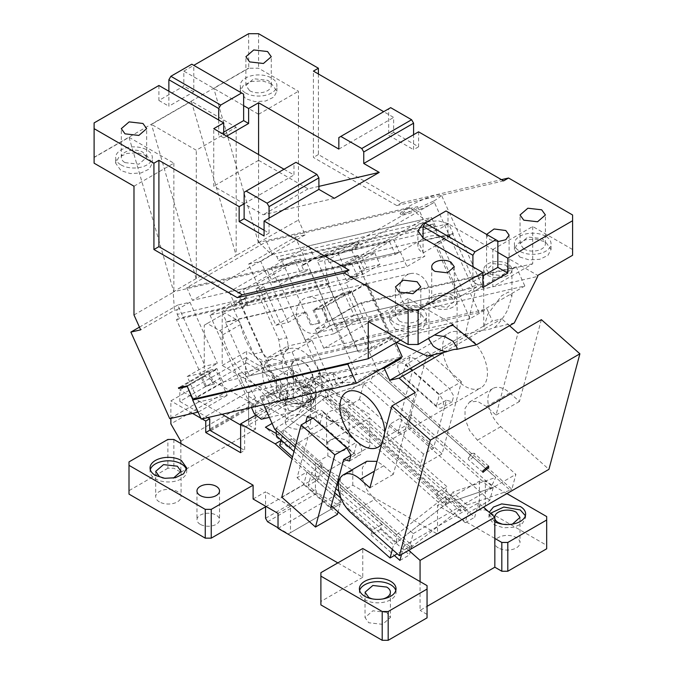 <?xml version="1.0" encoding="UTF-8"?>
<svg xmlns="http://www.w3.org/2000/svg" width="674" height="674" viewBox="0 0 674 674"><rect width="100%" height="100%" fill="white"/><g stroke="black" fill="none" stroke-linecap="round" stroke-linejoin="round"><path stroke-width="0.51" stroke-dasharray="3.37 2.53" d="M427.51 356.133L465.389 334.262L475.372 290.823L474.378 291.404A22.554 3.201 -24.2 0 0 479.458 288.127A22.554 3.201 -24.2 0 0 481.337 286.484A22.554 3.201 -24.2 0 0 481.893 285.178A22.554 3.201 -24.2 0 0 462.794 290.283L433.062 224.088A22.554 3.201 -24.2 0 0 428.984 225.891L427.274 222.075L409.775 207.457A22.554 3.201 -24.2 0 0 408.225 208.333L400.718 214.551L403.364 214.896L417.594 206.682L266.525 241.612L186.782 287.646L337.843 252.725L352.072 244.51C344.069 246.979 335.728 250.551 327.042 255.227A22.554 3.201 -24.2 0 0 325.491 256.103A22.554 3.201 -24.2 0 0 324.051 256.954L327.589 279.626L177.22 314.387L176.9 309.762L174.456 310.326L140.664 329.839M452.97 307.074A14.095 8.139 180 0 1 437.611 308.835A14.095 8.139 180 0 1 428.908 301.32A14.095 8.139 180 0 1 433.037 295.557A14.095 8.139 180 0 1 448.395 293.797A14.095 8.139 180 0 1 457.098 301.32A14.095 8.139 180 0 1 452.97 307.074M429.102 338.121L434.494 335.003M450.089 325.997L391.645 339.165L349.789 362.991M396.565 342.375L390.642 339.747M450.982 296.712L454.284 301.32L447.317 307.336L435.025 305.92L431.722 301.32L438.69 295.296L450.982 296.712M465.389 334.262L484.109 329.94C485.617 330.277 489.113 329.468 494.606 327.513L514.279 322.964M434.359 202.293L351.617 250.062L359.132 243.836L352.072 244.51L403.364 214.896C409.101 214.231 425.075 207.735 434.359 202.293L474.378 291.404M400.516 340.092L408.115 335.703L408.115 298.439L452.97 324.337M507.8 275.422A14.095 8.139 180 0 1 492.433 277.183A14.095 8.139 180 0 1 483.73 269.659A14.095 8.139 180 0 1 487.858 263.905A14.095 8.139 180 0 1 503.225 262.144A14.095 8.139 180 0 1 511.928 269.659A14.095 8.139 180 0 1 507.8 275.422M494.606 327.513C499.636 322.846 504.034 316.873 507.8 309.585L511.928 296.248L508.55 291.96L501.481 295.886L487.858 314.194L483.73 327.522L484.109 329.94M475.372 290.823L537.7 276.416M572.588 255.278L572.588 249.523L532.721 226.498L492.846 249.523L537.7 275.422M519.764 257.005L529.141 259.894L539.731 259.296L547.954 255.395L551.046 249.523L545.679 242.042L536.293 239.144L525.703 239.742L517.48 243.643L514.388 249.523L519.764 257.005M572.588 249.523L572.588 214.989M427.055 221.898L438.016 220.743L447.991 223.625L497.833 252.396M497.833 241.646L489.855 239.733L486.552 235.133L486.62 234.417M472.912 266.786L472.912 281.749L482.879 287.503M472.912 281.749L482.879 275.995M408.115 298.439L368.24 321.456M395.158 328.937L404.535 331.835L415.125 331.237L423.356 327.337L426.44 321.456L421.073 313.974L411.688 311.085L401.097 311.683L392.875 315.584L389.791 321.456L395.158 328.937M532.721 226.498L532.721 263.761L492.846 286.787L492.846 249.523M324.919 254.831L317.403 261.049L321.102 261.217L329.755 258.622L351.044 248.79A22.554 3.201 -24.2 0 0 358.56 242.564A22.554 3.201 -24.2 0 0 346.209 244.991A22.554 3.201 -24.2 0 0 324.919 254.831M201.231 419.102L247.08 392.63L238.503 373.539L224.552 381.594L358.121 350.716L328.39 284.521A22.554 3.201 -24.2 0 1 329.3 283.442L327.589 279.626M358.121 350.716A22.554 3.201 -24.2 0 0 358.004 351.432A22.554 3.201 -24.2 0 0 379.462 345.299A22.554 3.201 -24.2 0 0 384.601 342.898L393.65 337.666L395.933 342.737M433.786 201.02A22.554 3.201 -24.2 0 0 441.293 194.794A22.554 3.201 -24.2 0 0 428.942 197.221A22.554 3.201 -24.2 0 0 407.652 207.061L400.145 213.279L403.844 213.447L412.488 210.852L433.786 201.02M532.721 263.761L514.27 268.033L470.41 293.35L315.264 329.224L357.49 304.277L351.483 290.907L342.914 292.895L343.201 293.527L351.365 291.64L322.458 308.33L333.891 333.79L305.314 340.395L293.872 314.935L306.122 312.104L311.843 324.834L320.007 322.947L311.843 324.834M192.857 399.893L198.089 412.117M505.803 265.059L509.106 269.659L502.147 275.674L489.855 274.267L486.552 269.659L493.511 263.644L505.803 265.059M524.835 285.978L478.987 312.45L323.84 348.315L369.689 321.843L524.835 285.978L516.259 266.879L514.27 268.033L357.49 304.277M248.487 264.191L260.737 261.36L288.186 322.467L275.936 325.298L248.487 264.191L295.338 237.147L334.22 323.705L362.797 317.1L351.365 291.64M295.338 237.147L305.137 234.881L298.464 220.019L298.464 91.251L258.589 68.234L248.731 68.234L248.622 33.7M258.589 33.7L258.589 68.234M318.398 73.988L318.398 154.557L401.78 202.697L501.439 179.663M545.679 236.279A18.324 10.582 0 0 0 525.703 233.988A18.324 10.582 0 0 0 514.388 243.761A18.324 10.582 0 0 0 519.764 251.242A18.324 10.582 0 0 0 539.731 253.542A18.324 10.582 0 0 0 551.046 243.761A18.324 10.582 0 0 0 545.679 236.279M334.371 198.308L263.189 214.77L213.734 186.209L213.734 128.658M284.007 169.233L293.974 174.987L293.974 163.479L295.97 162.324M264.073 230.238L269.052 233.12L269.052 218.157M269.052 233.12L264.073 235.993M423.07 238.006L423.07 252.969A17.625 10.177 180 0 1 417.905 245.774A17.625 10.177 180 0 1 423.07 238.588A17.625 10.177 180 0 1 447.991 238.588L447.991 212.108L497.833 240.888M401.78 202.697L396.801 205.578L313.418 157.438L313.418 71.107M503.571 180.893L396.801 205.578M418.579 131.826L418.579 146.789L393.658 132.399L393.658 117.436L383.691 111.682M418.579 146.789L413.6 149.67L413.6 134.707M318.895 186.361L308.043 188.872L258.589 160.311L258.589 154.557M308.043 188.872L263.189 214.77M399.143 320.883A12.688 7.321 0 0 0 412.968 322.475A12.688 7.321 0 0 0 420.803 315.702A12.688 7.321 0 0 0 417.088 310.52L403.263 308.936L395.427 315.702L399.143 320.883M523.749 248.942A12.688 7.321 0 0 0 537.574 250.534A12.688 7.321 0 0 0 545.409 243.761A12.688 7.321 0 0 0 541.694 238.588L527.86 236.995L520.033 243.761L523.749 248.942M421.073 308.22A18.324 10.582 0 0 0 401.097 305.929A18.324 10.582 0 0 0 389.791 315.702A18.324 10.582 0 0 0 395.158 323.183A18.324 10.582 0 0 0 415.125 325.483A18.324 10.582 0 0 0 426.44 315.702A18.324 10.582 0 0 0 421.073 308.22M238.503 373.539L393.65 337.666M193.008 399.235L222.917 381.973L216.91 368.602L208.342 370.59L214.34 383.953L205.182 386.413L214.34 383.953M206.177 385.84L176.445 319.644L178.939 318.204L177.22 314.387M328.39 284.521L176.445 319.644M222.917 381.973L224.552 381.594L194.643 398.856M329.3 283.442L178.939 318.204M133.983 314.977L173.21 292.331L174.456 310.326M173.21 292.331L173.673 291.547L236.161 255.53L236.161 127.226L191.357 101.353L236.161 255.53M324.051 256.954L173.361 291.791M248.731 68.234L213.784 88.404L258.589 114.277L258.589 242.581L235.976 255.572M258.589 242.581L298.464 220.019M409.775 207.457L259.086 242.295M305.137 234.881L271.344 254.393L259.237 242.665M271.344 254.393L273.796 253.82L276.904 256.836L278.623 260.653L281.117 259.22L310.849 325.416M427.274 222.075L276.904 256.836M428.984 225.891L278.623 260.653M433.062 224.088L281.117 259.22M462.794 290.283L329.215 321.161L361.112 302.744L516.259 266.879M319.013 323.52L313.006 310.158L321.582 308.178L327.581 321.54M374.778 253.02L379.917 264.478L366.858 267.494L361.711 256.044L374.778 253.02L357.827 262.801L344.768 265.826L361.711 256.044M478.987 312.45L470.41 293.35M176.9 309.762L189.958 302.222L177.717 305.052L205.157 366.159L187.212 376.522L198.653 401.982L227.231 395.368L215.798 369.908L187.246 386.396M198.325 412.058L227.231 395.368M198.653 401.982L169.738 418.672M215.798 369.908L207.626 371.795L213.346 384.525M180.75 387.314L207.626 371.795M208.342 370.59L178.433 387.853M216.91 368.602L187.01 385.873M244.131 203.767L293.974 174.987M94.107 122.904L94.107 163.192M133.983 186.209L173.858 163.192L129.054 137.328L94.107 157.497M146.94 155.711L137.563 152.813L126.973 153.419L118.75 157.312L115.658 163.192L121.025 170.674L130.411 173.572L141.001 172.965L149.224 169.073L152.307 163.192L146.94 155.711M173.858 163.192L173.858 291.497M139.451 327.143L177.717 305.052M247.08 392.63L402.226 356.765M318.398 154.557L313.418 157.438M158.904 85.497L158.904 100.46L183.825 86.07L183.825 71.107L243.634 105.641M338.837 149.089L393.658 117.436M183.825 71.107L193.792 65.353L243.634 94.133M258.589 114.277L298.464 91.251M271.546 83.77L262.161 80.872L251.579 81.478L243.348 85.371L240.264 91.251L245.631 98.733L255.016 101.631L265.598 101.024L273.829 97.132L276.913 91.251L271.546 83.77M273.796 253.82L260.737 261.36M334.22 323.705L305.314 340.395M275.936 325.298L293.872 314.935M362.797 317.1L333.891 333.79M320.007 322.947L314.286 310.217L322.458 308.33M314.286 310.217L343.201 293.527M342.914 292.895L313.006 310.158M351.483 290.907L321.582 308.178M244.131 192.258L293.974 163.479M226.691 136.14L223.701 137.867L223.701 134.412M258.589 160.311L213.734 186.209M423.07 252.969L447.991 238.588M445.994 210.962L447.991 212.108M393.658 132.399L388.679 135.28L413.6 149.67M390.667 107.655L388.679 108.809L388.679 135.28M388.679 108.809L338.837 137.58M205.182 386.413L199.462 373.691L217.407 363.328L205.157 366.159M189.958 302.222L217.407 363.328M258.403 242.623L213.784 88.404M191.357 101.353L151.482 124.378L196.286 150.243L236.161 127.226M196.1 278.598L151.482 124.378M129.054 137.328L173.673 291.547M94.107 157.286L248.622 68.082M196.286 278.547L196.286 150.243M306.122 312.104L288.186 322.467M344.768 265.826L349.907 277.284L366.858 267.494M349.907 277.284L362.974 274.259L379.917 264.478M362.974 274.259L357.827 262.801M323.84 348.315L315.264 329.224M369.689 321.843L361.112 302.744M187.212 376.522L199.462 373.691M218.713 120.031L218.713 134.994L223.701 137.867M168.871 91.251L168.871 106.214L193.792 91.824L193.792 65.353L191.804 64.199M158.904 100.46L168.871 106.214M125.01 162.619L138.844 164.203L146.671 157.438L142.955 152.257A12.688 7.321 0 0 0 129.13 150.673A12.688 7.321 0 0 0 121.295 157.438A12.688 7.321 0 0 0 125.01 162.619M121.025 164.919A18.324 10.582 0 0 0 141.001 167.211A18.324 10.582 0 0 0 152.307 157.438A18.324 10.582 0 0 0 146.94 149.957A18.324 10.582 0 0 0 126.973 147.665A18.324 10.582 0 0 0 115.658 157.438A18.324 10.582 0 0 0 121.025 164.919M193.792 91.824L183.825 86.07M249.616 90.678A12.688 7.321 0 0 0 263.441 92.262A12.688 7.321 0 0 0 271.277 85.497A12.688 7.321 0 0 0 267.561 80.316L253.736 78.732L245.9 85.497L249.616 90.678M245.631 92.978A18.324 10.582 0 0 0 265.598 95.27A18.324 10.582 0 0 0 276.913 85.497A18.324 10.582 0 0 0 271.546 78.016A18.324 10.582 0 0 0 251.579 75.724A18.324 10.582 0 0 0 240.264 85.497A18.324 10.582 0 0 0 245.631 92.978M223.701 132.112L218.713 134.994M417.594 206.682L423.306 219.412L272.245 254.342L192.494 300.377L343.563 265.455L423.306 219.412M337.843 252.725L343.563 265.455M186.782 287.646L192.494 300.377M266.525 241.612L272.245 254.342M277.191 427.173L276.483 428.201L277.191 427.173L296.45 416.052L304.656 404.08L313.258 399.118L284.681 405.723L261.259 419.245M374.432 371.029L375.578 370.986L374.432 371.029L355.173 382.15L341.802 382.638L356.622 374.078L328.044 380.684L321.102 375.266L276.795 276.61L309.45 269.061L356.622 374.078M427.426 283.981A18.324 14.735 -103 0 1 418.596 309.324A18.324 14.735 -103 0 1 401.51 298.953A18.324 14.735 -103 0 1 410.34 273.61A18.324 14.735 -103 0 1 427.426 283.981M324.295 307.824A18.324 14.735 -103 0 1 315.466 333.167A18.324 14.735 -103 0 1 298.38 322.795A18.324 14.735 -103 0 1 307.209 297.453A18.324 14.735 -103 0 1 324.295 307.824M395.326 254.427L399.311 252.127L276.829 280.443L272.844 282.743L395.326 254.427L389.606 241.696L267.123 270.013L272.844 282.743M267.123 270.013L229.244 291.884L351.727 263.568L389.606 241.696M351.727 263.568L357.447 276.298L345.981 282.92L350.556 293.097L367.498 283.316L365.864 283.695L348.921 293.476L226.439 321.793L221.864 311.607L345.981 282.92M400.845 357.557L367.498 283.316M434.3 354.566L492.399 321.026L486.965 308.928L362.848 337.623L377.398 370.026L511.878 489.273L515.871 474.344L477.361 440.198L469.542 430.467L465.026 418.832L465.026 408.402L469.542 401.982L477.361 401.283L486.392 406.498L496.022 415.032L517.952 333.183M329.114 262.515L357.869 255.522L329.114 262.515L324.539 252.329L448.657 223.642L453.231 233.819L436.28 243.609L470.014 318.709L486.965 308.928M448.657 223.642L437.19 230.255L431.47 217.525L308.987 245.842L314.707 258.572L437.19 230.255M308.987 245.842L271.108 267.713L393.591 239.396L431.47 217.525M393.591 239.396L399.311 252.127M229.244 291.884L234.956 304.614L246.423 298.001L244.788 298.371L221.864 311.607M357.447 276.298L234.956 304.614M350.556 293.097L225.445 322.374L249.456 375.839L267.401 365.477L277.115 387.12L260.172 396.902L381.147 368.931M398.098 359.149L277.115 387.12M267.401 365.477L389.884 337.16L365.864 283.695M410.862 547.591L460.426 508.836L445.986 496.03L446.07 503.84L396.649 542.486L396.556 534.676L276.483 428.201L410.862 547.591L409.202 548.552L413.204 533.623L374.685 499.476L351.264 512.998M415.277 392.462L393.346 474.311L383.717 465.776L377.01 461.37M366.867 461.26L362.351 467.68L362.351 478.11L366.867 489.745L374.685 499.476M263.66 404.67L260.172 396.902M336.983 484.513L295.119 447.384M281.774 497.159L303.704 484.505L307.066 471.985L297.091 477.74L309.998 429.599L305.769 422.269M409.202 548.552L338.331 485.71M381.686 443.905A31.72 18.316 -120 0 0 384.761 432.455M443.694 352.392L501.785 318.853L492.399 321.026M446.365 400.204L436.398 405.959L439.499 394.4L461.429 381.737L442.077 453.956L420.146 466.619L423.499 454.099L433.466 448.345L446.365 400.204L452.144 401.746L453.695 395.975L449.465 388.645L415.765 358.762L409.986 357.212L408.436 362.991L412.665 370.321L399.766 418.461L389.799 424.216L386.446 436.735L408.377 424.072L427.729 351.853L405.799 364.516L402.201 376.362A8.459 4.886 -120 0 1 397.972 369.032A8.459 4.886 -120 0 1 399.522 363.261A8.459 4.886 -120 0 1 405.293 364.803L439.001 394.686A8.459 4.886 -120 0 1 443.231 402.016A8.459 4.886 -120 0 1 441.681 407.795A8.459 4.886 -120 0 1 435.901 406.245L402.201 376.362M509.519 325.711L501.785 318.853M446.626 364.626A31.72 18.316 -120 0 0 480.865 387.845A31.72 18.316 -120 0 0 483.376 356.125A31.72 18.316 -120 0 0 449.145 332.905A31.72 18.316 -120 0 0 446.626 364.626M362.848 337.623L345.897 347.405L336.183 325.769L458.665 297.453L434.646 243.98L451.597 234.198L417.299 242.126L400.356 251.916L339.932 265.885L346.503 280.519L406.928 266.55L424.873 256.196L418.293 241.553L452.591 233.625L476.602 287.09L354.12 315.407L330.108 261.942M470.014 318.709L345.897 347.405M436.28 243.609L434.646 243.98M453.231 233.819L451.597 234.198L452.591 233.625M339.932 265.885L356.875 256.095L418.293 241.553M301.607 265.573L303.241 265.194L300.385 258.824L294.673 260.147L300.385 272.877L304.471 271.934L301.607 265.573L324.539 252.329M303.241 265.194L314.707 258.572M271.108 267.713L273.973 274.082L243.567 291.631L246.423 298.001M276.829 280.443L273.973 274.082L300.385 258.824M313.258 399.118L306.603 384.281L302.862 389.732L308.448 398.553L304.656 404.08L289.837 412.64L242.665 307.622L247.653 304.741L244.788 298.371M247.653 304.741L243.567 305.684L237.846 292.954L243.567 291.631M274.722 429.304L276.391 428.344M226.439 321.793L225.445 322.374M249.456 375.839L371.938 347.523L347.927 294.049M371.938 347.523L389.884 337.16M413.204 533.623L515.871 474.344M541.374 319.661L519.443 401.51L509.814 392.967A24.668 14.247 -120 0 0 492.964 388.451A24.668 14.247 -120 0 0 488.448 405.301A24.668 14.247 -120 0 0 500.782 426.667L548.931 469.357M393.346 474.311L369.916 487.833M313.09 418.04L323.554 411.999A8.459 4.886 60 0 0 317.783 410.449A8.459 4.886 60 0 0 316.232 416.229A8.459 4.886 60 0 0 320.462 423.55L354.162 453.434A8.459 4.886 60 0 0 359.941 454.984A8.459 4.886 60 0 0 361.483 449.204A8.459 4.886 60 0 0 357.254 441.883L323.554 411.999M309.998 429.599L319.965 423.836L323.057 412.286L356.757 442.169L354.162 453.434M346.79 447.924L357.254 441.883M351.019 455.253L353.665 453.72L319.965 423.836L320.462 423.55M332.29 506.755L340.766 501.869L338.078 511.895M460.426 508.836L460.452 511.145L465.582 508.188L467.082 504.995L510.218 490.234L375.738 370.986L377.398 370.026M511.878 489.273L510.218 490.234M519.443 401.51L496.022 415.032M354.12 315.407L336.183 325.769M375.738 370.986L495.651 477.462L490.579 488.254L370.22 381.526L327.21 396.253L330.782 388.654L320.083 379.167C317.909 379.108 316.199 380.094 314.96 382.133L311.649 376.909L306.603 384.281L292.103 352.013L267.612 357.675L287.545 346.166L288.691 348.711L286.897 337.725L264.023 286.812L239.102 301.194L230.938 303.081L253.812 354.002L260.585 362.115L268.757 360.228L267.612 357.675M304.471 271.934L309.45 269.061M412.665 370.321L402.698 376.075L436.398 405.959L435.901 406.245M427.729 351.853L461.429 381.737M476.602 287.09L458.665 297.453M237.846 292.954L294.673 260.147M243.567 305.684L300.385 272.877M242.665 307.622L210.002 315.171L230.938 303.081M288.691 348.711L280.527 350.598L278.733 339.612L255.859 288.699L276.795 276.61M255.859 288.699L264.023 286.812M210.002 315.171L251.469 407.492M289.837 412.64L269.364 417.375M308.448 398.553L313.309 402.867L313.267 398.966L302.862 389.732M296.45 416.052L313.309 402.867M396.556 534.676L445.986 496.03M297.091 477.74L330.791 507.623M307.066 471.985L340.766 501.869M337.413 514.388L303.704 484.505M467.082 504.995L452.633 492.189L495.651 477.462M460.452 511.145L314.96 382.133M465.582 508.188L330.782 388.654L332.282 385.461L318.305 373.067L320.083 379.167M490.579 488.254L447.561 502.981L452.633 492.189M357.869 255.522L364.449 270.164L424.873 256.196M335.635 382.857L332.627 372.553L343.032 381.779L340.496 387.171L335.635 382.857L341.802 382.638L333.2 387.601L304.623 394.214L328.044 380.684M340.496 387.171L355.173 382.15M433.466 448.345L399.766 418.461M423.499 454.099L389.799 424.216M386.446 436.735L420.146 466.619M408.377 424.072L442.077 453.956M405.293 364.803L405.799 364.516L439.499 394.4L439.001 394.686M364.449 270.164L346.503 280.519M400.356 251.916L406.928 266.55M280.527 350.598L297.681 388.788L321.102 375.266M253.812 354.002L261.975 352.114L268.757 360.228M261.975 352.114L239.102 301.194M254.317 413.828L277.739 400.297L260.585 362.115M277.739 400.297L284.681 405.723M280.898 407.045A28.198 16.277 60 0 1 263.332 368.223A28.198 16.277 60 0 1 268.538 360.7A28.198 16.277 60 0 1 284.377 363.185A28.198 16.277 60 0 1 302.019 401.712A28.198 16.277 60 0 1 296.737 409.539A28.198 16.277 60 0 1 280.898 407.045M468.346 458.118L472.247 453.425L474.142 453.223L474.328 454.664A4.229 1.727 -48.4 0 1 471.606 458.531A4.229 1.727 -48.4 0 1 468.531 459.55A4.229 1.727 -48.4 0 1 468.346 458.118M446.07 503.84L325.711 397.112L325.626 389.302L311.649 376.909M292.103 352.013L312.045 340.505L326.536 372.773L318.305 373.067M332.627 372.553L326.536 372.773L333.2 387.601M312.045 340.505L287.545 346.166M297.681 388.788L304.623 394.214M291.985 364.213L294.824 360.177L301.143 360.228L308.06 365.805L312.702 374.609L313.166 383.001L310.326 387.036L304.008 386.986L297.091 381.408L292.449 372.604L291.985 364.213M300.343 395.823A28.198 16.277 -120 0 0 316.173 398.309A28.198 16.277 -120 0 0 320.816 376.842A28.198 16.277 -120 0 0 303.814 351.963A28.198 16.277 -120 0 0 287.983 349.477A28.198 16.277 -120 0 0 283.341 370.953A28.198 16.277 -120 0 0 300.343 395.823M325.626 389.302L313.267 398.966M343.032 381.779L332.282 385.461M291.488 364.499A15.51 8.956 60 0 1 294.327 360.464A15.51 8.956 60 0 1 307.563 366.092A15.51 8.956 60 0 1 312.669 383.287A15.51 8.956 60 0 1 309.829 387.323A15.51 8.956 60 0 1 296.594 381.695A15.51 8.956 60 0 1 291.488 364.499M447.561 502.981L327.21 396.253M375.292 370.734L370.22 381.526M325.711 397.112L276.289 435.758M396.649 542.486L338.845 491.228M335.888 488.608L294.016 451.479M276.23 430.635L276.197 427.948M494.834 518.795A12.688 7.321 180 0 1 494.615 517.43A12.688 7.321 180 0 1 494.632 517.051M498.33 547.928A12.688 7.321 180 0 1 494.615 542.747A12.688 7.321 180 0 1 502.442 535.982A12.688 7.321 180 0 1 516.267 537.574A12.688 7.321 180 0 1 519.991 542.747A12.688 7.321 180 0 1 512.156 549.521A12.688 7.321 180 0 1 498.33 547.928M525.383 515.703L525.627 517.43L522.535 523.302L514.313 527.203L503.722 527.801L494.337 524.911L488.97 517.43L490.411 513.318M512.375 524.145L502.231 524.145M494.834 521.735A18.324 10.582 180 0 1 494.337 521.457L488.97 513.976L489.214 512.257M494.834 538.433L437.519 505.34L479.391 481.169L485.373 481.169L485.373 509.948L479.391 509.948L437.519 534.12L437.519 505.34M506.924 493.612L485.373 481.169M479.391 481.169L479.391 509.948M485.373 509.948L546.673 545.342L546.673 516.562M546.673 548.796L546.673 545.342M420.071 581.595L420.071 610.374L427.055 606.339M408.705 550.321L403.81 545.982L478.574 502.821L483.469 507.151M392.352 549.436L393.574 544.895L340.968 498.246M403.81 545.982L402.521 550.793L397.289 553.817M478.574 502.821L474.707 517.261L445.817 491.649L447.106 486.83L349.974 400.693L340.505 406.161L346.166 411.182L347.455 406.371L359.419 399.463L397.93 433.618L402.134 417.939L411.41 414.763L493.258 487.336L489.745 500.437L467.815 513.099L347.455 406.371M493.258 487.336L450.333 502.029L442.894 506.326L393.574 544.895M331.271 505.854L308.22 485.415L318.187 479.661L292.558 456.93M279.668 445.506L291.631 438.597L290.342 443.416L284.681 438.395L281.007 440.51M401.544 554.458L402.521 550.793L411.991 545.325L291.631 438.597M411.991 545.325L409.413 554.955L380.524 529.343L381.813 524.524L290.342 443.416L289.053 448.227L265.421 427.274M399.943 560.423L409.413 554.955M381.813 524.524L372.343 529.991L371.054 534.811L380.524 529.343M371.054 534.811L394.383 555.494M372.343 529.991L292.061 458.8M284.681 438.395L276.264 433.534M272.085 423.432L321.245 395.048L340.505 406.161M349.974 400.693L315.407 380.743L315.407 409.514L311.422 411.822L311.422 388.797L246.625 351.39L246.625 362.898L179.84 401.46L179.84 389.951L204.264 375.848L204.264 325.205L225.192 313.115L237.686 320.327A4.229 2.443 60 0 1 240.567 324.523A49.337 28.485 60 0 0 262.262 364.187L284.192 386.059L266.247 396.413L269.052 402.673L286.998 392.319L284.192 386.059M255.926 415.083L315.407 380.743M311.422 388.797L286.998 402.9L286.998 392.319M269.052 402.673L269.052 413.255L204.264 375.848M204.264 325.205L207.255 323.478L219.741 330.69A4.229 2.443 60 0 1 222.622 334.885A49.337 28.485 60 0 0 244.317 374.542L266.247 396.413M207.255 323.478L225.192 313.115M286.998 402.9L222.201 365.493L222.201 314.842M222.201 365.493L246.625 351.39M240.643 425.058L244.637 427.358L244.637 450.375L240.643 452.684M222.016 414.299L179.84 389.951M179.84 401.46L207.777 417.594M240.643 448.075L244.637 450.375M246.625 362.898L276.534 380.161L276.534 390.524L209.74 429.085M210.246 429.945L280.519 389.37L280.519 377.861L245.631 357.717L245.631 380.743L170.867 423.904M276.534 380.161L280.519 377.861M276.534 390.524L277.528 392.251L311.422 411.822M210.743 430.812L277.528 392.251M315.407 409.514L280.519 389.37M180.834 443.475L180.834 472.247L173.858 468.219L167.877 468.219L167.877 439.448M173.858 439.448L173.858 468.219M180.834 441.167L255.598 398.005L255.598 400.305L327.867 442.034L369.74 417.863L369.74 446.635L369.74 417.863M285.009 400.6A18.324 10.582 180 0 1 279.634 393.119A18.324 10.582 180 0 1 290.949 383.338A18.324 10.582 180 0 1 310.925 385.629A18.324 10.582 180 0 1 316.291 393.119A18.324 10.582 180 0 1 304.977 402.892A18.324 10.582 180 0 1 285.009 400.6M285.009 404.046A18.324 10.582 180 0 1 279.634 396.565A18.324 10.582 180 0 1 290.949 386.792A18.324 10.582 180 0 1 310.925 389.083L316.291 396.565L313.199 402.445L304.977 406.346L294.386 406.944L285.009 404.046M306.94 416.709A12.688 7.321 180 0 1 310.655 421.89A12.688 7.321 180 0 1 302.82 428.656A12.688 7.321 180 0 1 288.994 427.072A12.688 7.321 180 0 1 285.279 421.89A12.688 7.321 180 0 1 293.106 415.125A12.688 7.321 180 0 1 306.94 416.709M306.94 391.392A12.688 7.321 180 0 1 310.655 396.565A12.688 7.321 180 0 1 302.82 403.338A12.688 7.321 180 0 1 288.994 401.746A12.688 7.321 180 0 1 285.279 396.565A12.688 7.321 180 0 1 293.106 389.799A12.688 7.321 180 0 1 306.94 391.392M329.864 420.736A11.281 6.513 180 0 1 326.561 416.136A11.281 6.513 180 0 1 333.52 410.121A11.281 6.513 180 0 1 345.813 411.528A11.281 6.513 180 0 1 349.115 416.136A11.281 6.513 180 0 1 342.156 422.151A11.281 6.513 180 0 1 329.864 420.736M329.864 449.516A11.281 6.513 180 0 1 326.561 444.916A11.281 6.513 180 0 1 333.52 438.9A11.281 6.513 180 0 1 345.813 440.307A11.281 6.513 180 0 1 349.115 444.916A11.281 6.513 180 0 1 342.156 450.931A11.281 6.513 180 0 1 329.864 449.516M369.74 414.409L293.476 370.38L293.476 399.16L369.74 443.189M248.622 392.824L248.622 425.058L248.622 392.824L287.495 370.38L293.476 370.38M248.622 396.278L255.598 400.305L255.598 429.085L248.622 425.058M293.476 399.16L287.495 399.16L287.495 370.38M287.495 399.16L248.622 421.604M180.834 472.247L255.598 429.085M255.598 398.005L245.631 380.743M170.867 418.411L170.867 400.887L245.631 357.717M253.104 499.013L265.564 491.818L265.564 506.208M278.025 527.784L288.497 533.833L290.486 532.679L290.486 506.208L265.564 491.818M167.877 468.219L129.004 490.664L129.004 494.118M129.004 461.892L129.004 490.664M278.025 528.365L340.328 492.391L340.328 477.428L315.407 463.038L327.867 455.843L327.867 442.034M290.486 506.208L278.025 513.394M265.564 518.289L315.407 489.518L315.407 463.038M265.564 506.781L369.74 446.635M267.561 521.743L317.403 492.972L315.407 489.518M290.486 532.679L340.328 503.899L340.328 492.391L352.788 485.196L437.519 534.12M288.497 533.833L338.34 505.053L317.403 492.972M338.34 505.053L340.328 503.899M202.082 418.908L200.81 418.166M192.545 413.398L170.867 400.887M244.637 427.358L269.052 413.255M318.187 479.661L322.391 463.982L311.725 472.314L308.22 485.415M321.245 395.048L344.877 416.001L346.166 411.182L437.637 492.298L447.106 486.83M289.053 448.227L344.877 416.001M359.419 399.463L363.623 383.784L329.974 395.301L322.534 399.598L442.894 506.326M281.134 440.055L283.872 429.827L322.534 399.598M322.391 463.982L283.872 429.827M334.776 492.753L311.725 472.314M437.637 492.298L436.348 497.109L445.817 491.649M363.623 383.784L402.134 417.939M329.974 395.301L450.333 502.029M397.93 433.618L407.905 427.864L411.41 414.763M407.905 427.864L489.745 500.437M436.348 497.109L465.237 522.729L467.815 513.099M395.79 590.517A18.324 10.582 180 0 1 396.034 592.244A18.324 10.582 180 0 1 384.728 602.017A18.324 10.582 180 0 1 364.752 599.725A18.324 10.582 180 0 1 359.385 592.244A18.324 10.582 180 0 1 359.63 590.517M337.834 562.891L362.755 577.281L362.755 548.501M362.755 577.281L320.891 601.452L320.891 604.907M320.891 572.673L320.891 601.452M427.055 617.856L427.055 585.622M427.055 614.402L420.071 610.374M465.237 522.729L474.707 517.261M186.454 469.66A18.324 10.582 180 0 1 186.698 471.387A18.324 10.582 180 0 1 175.392 481.16A18.324 10.582 180 0 1 155.416 478.869A18.324 10.582 180 0 1 150.049 471.387A18.324 10.582 180 0 1 150.294 469.66M200.271 524.33A11.281 6.513 180 0 1 196.968 519.73A11.281 6.513 180 0 1 203.936 513.714A11.281 6.513 180 0 1 216.228 515.121A11.281 6.513 180 0 1 219.53 519.73A11.281 6.513 180 0 1 212.563 525.745A11.281 6.513 180 0 1 200.271 524.33M173.445 478.102L163.302 478.102M159.401 501.886A12.688 7.321 180 0 1 155.686 496.704A12.688 7.321 180 0 1 163.521 489.939A12.688 7.321 180 0 1 177.346 491.531A12.688 7.321 180 0 1 181.062 496.704A12.688 7.321 180 0 1 173.235 503.478A12.688 7.321 180 0 1 159.401 501.886M327.867 455.843L352.788 470.233L340.328 477.428M352.788 470.233L352.788 485.196M386.682 612.388L372.857 610.796L365.022 617.569L368.737 622.751L382.562 624.335L390.398 617.569L386.682 612.388M382.781 598.959A12.688 7.321 180 0 1 372.638 598.959M472.247 453.425L469.601 454.849L468.497 457.646M351.617 250.062L391.645 339.165M500.782 426.667L477.361 440.198M383.717 465.776L374.39 471.16M509.814 392.967L486.392 406.498M278.733 339.612L286.897 337.725M244.317 374.542L262.262 364.187M222.622 334.885L240.567 324.523M219.741 330.69L237.686 320.327M428.908 301.32L428.908 339.3M457.098 301.32L457.098 347.776M454.284 266.786L454.284 301.32M431.722 266.786L431.722 301.32M483.73 269.659L483.73 327.522M358.004 351.432L317.403 261.049M481.893 285.178L441.293 194.794M511.928 269.659L511.928 296.248M514.388 249.523L514.388 243.761M551.046 249.523L551.046 243.761M417.905 230.811L417.905 245.774M420.803 315.702L420.803 286.93M395.427 315.702L395.427 286.93M545.409 243.761L545.409 214.989M520.033 243.761L520.033 214.989M486.552 235.133L486.552 269.659M509.106 235.133L509.106 269.659M389.791 321.456L389.791 315.702M426.44 321.456L426.44 315.702M359.132 243.836L358.56 242.564M400.718 214.551L400.145 213.279M146.671 157.438L146.671 128.658M121.295 157.438L121.295 128.658M152.307 163.192L152.307 157.438M115.658 163.192L115.658 157.438M271.277 85.497L271.277 56.717M245.9 85.497L245.9 56.717M276.913 91.251L276.913 85.497M240.264 91.251L240.264 85.497M418.596 309.324L315.466 333.167M410.34 273.61L307.209 297.453M307.31 416.49L317.783 410.449M349.469 461.024L359.941 454.984M346.47 392.184L449.145 332.905M378.19 447.123L480.865 387.845M492.964 388.451L469.542 401.982M409.986 357.212L399.522 363.261M452.144 401.746L441.681 407.795M488.583 466.029L474.142 453.223M482.972 472.356L468.531 459.55M316.173 398.309L296.737 409.539M287.983 349.477L268.538 360.7M294.327 360.464L294.824 360.177M309.829 387.323L310.326 387.036M494.615 517.43L494.615 542.747M525.627 513.976L525.627 517.43M279.634 393.119L279.634 396.565M310.655 396.565L310.655 421.89M285.279 396.565L285.279 421.89M316.291 393.119L316.291 396.565M326.561 416.136L326.561 444.916M349.115 416.136L349.115 444.916M359.385 588.79L359.385 592.244M396.034 588.79L396.034 592.244M150.049 467.933L150.049 471.387M196.968 490.95L196.968 519.73M219.53 490.95L219.53 519.73M186.698 467.933L186.698 471.387M155.686 471.387L155.686 496.704M181.062 471.387L181.062 496.704M488.97 513.976L488.97 517.43M519.991 517.43L519.991 542.747M390.398 592.244L390.398 617.569M365.022 592.244L365.022 617.569"/><path stroke-width="1.01" d="M434.494 335.003L444.747 336.629L452.97 341.238L457.098 347.776L456.728 349.376C455.22 349.039 451.715 349.848 446.23 351.803C440.467 350.505 436.07 348.517 433.037 345.846L428.908 339.3L429.102 338.121M269.052 218.157L269.052 206.64L267.064 203.186L316.906 174.414L318.895 177.869L318.895 189.377L264.073 221.03L349.056 270.097L344.077 272.978L408.115 309.947L408.115 344.481L418.082 344.481L452.97 324.337L452.97 325.331L450.089 325.997M446.23 351.803L427.51 356.133L396.565 342.375M452.97 325.331L476.4 344.827L456.728 349.376M476.4 344.827L514.279 322.964L537.7 276.416L537.7 275.422L572.588 255.278L572.588 220.743L507.8 258.15L507.8 273.113L482.879 287.503L482.879 272.54L418.082 309.947L408.115 309.947M418.082 344.481L418.082 309.947M408.115 344.481L368.24 321.456L368.24 358.728L400.516 340.092M368.24 358.728L193.008 399.235L187.01 385.873L178.433 387.853L178.72 388.485L180.75 387.314M450.982 262.178L454.284 266.786L447.317 272.802L435.025 271.386A11.281 6.513 180 0 1 431.722 266.786A11.281 6.513 180 0 1 438.69 260.771A11.281 6.513 180 0 1 450.982 262.178M501.439 179.663L508.55 178.012L572.588 214.989L572.588 220.743M318.895 189.377L334.371 198.308L379.226 172.409L318.895 186.361M482.879 272.54L423.07 238.006L417.905 230.811L423.07 223.625L427.055 221.898M507.8 273.113L497.833 267.359L497.833 252.396L507.8 258.15M508.55 178.012L503.571 180.893L418.579 131.826L363.758 163.479L379.226 172.409M399.143 292.103L412.968 293.696L420.803 286.93L417.088 281.749L403.254 280.157L395.427 286.93L399.143 292.103M523.749 220.171L537.574 221.754L545.409 214.989L541.694 209.808L527.86 208.224L520.033 214.989L523.749 220.171M486.62 234.417L494.093 228.983L505.803 230.525L509.106 235.133L505.803 239.733L497.833 241.646M482.879 275.995L497.833 267.359M198.089 412.117L169.738 418.672L130.866 332.105L139.451 327.143M187.246 386.396L192.857 399.893M186.883 386.598L178.72 388.485M344.077 272.978L237.307 297.664L242.286 294.782L158.904 246.642L153.925 249.523L237.307 297.664M130.866 332.105L140.664 329.839L133.983 314.977L133.983 186.209L94.107 163.192L94.107 128.658L153.925 163.192L153.925 249.523M395.933 342.737L402.226 356.765L356.377 383.236L347.801 364.145L349.789 362.991M318.398 73.988L318.398 68.234L258.589 33.7L248.622 33.7L193.792 65.353M223.701 134.412L223.701 122.904L213.734 128.658L284.007 169.233M316.906 174.414L295.97 162.324L244.131 192.258L244.131 218.73L264.073 230.238M269.052 206.64L318.895 177.869M153.925 163.192L158.904 160.311L239.152 206.64L239.152 221.603L264.073 235.993L264.073 221.03M349.056 270.097L242.286 294.782M158.904 160.311L158.904 246.642M497.833 252.396L497.833 240.888L495.837 239.733L474.9 251.823L472.912 255.278L472.912 266.786M472.912 255.278L423.07 226.498L423.07 238.006M383.691 111.682L313.418 71.107L318.398 68.234M411.603 119.736L361.761 148.516L340.825 136.426L390.667 107.655L411.603 119.736L413.6 123.19L413.6 134.707M413.6 123.19L363.758 151.97L363.758 163.479M361.761 148.516L363.758 151.97M340.825 136.426L338.837 137.58L338.837 149.089L258.589 102.76L248.622 108.514L248.622 123.477L226.691 136.14M258.589 154.557L258.589 102.76M194.643 398.856L192.654 400.011L347.801 364.145M94.107 128.658L94.107 122.904L158.904 85.497L223.701 122.904M239.152 206.64L244.131 203.767M125.01 133.84L138.836 135.432L146.671 128.658L142.955 123.477L129.13 121.893L121.295 128.658L125.01 133.84M356.377 383.236L201.231 419.102L192.654 400.011M168.871 91.251L168.871 79.743L170.867 76.288L191.804 64.199L243.634 94.133L243.634 105.641L248.622 108.514M249.616 61.898L263.441 63.491L271.277 56.726L267.561 51.544L253.736 49.952L245.9 56.717L249.616 61.898M267.064 203.186L246.128 191.104M244.131 218.73L239.152 221.603M474.9 251.823L425.058 223.043L423.07 226.498M495.837 239.733L445.994 210.962L425.058 223.043M168.871 79.743L218.713 108.514L218.713 120.031M243.634 105.641L243.634 120.604L223.701 132.112M248.622 123.477L243.634 120.604M241.646 92.978L220.71 105.06L218.713 108.514M170.867 76.288L220.71 105.06M381.147 368.931L384.29 368.206L401.232 358.425L400.845 357.557M384.29 368.206L389.724 380.305L434.3 354.566M401.232 358.425L398.098 359.149M377.01 461.37L366.867 461.26L343.437 474.782A24.668 14.247 -120 0 0 338.921 491.632A24.668 14.247 -120 0 0 351.264 512.998L399.404 555.688L548.931 469.357L579.893 353.816L541.374 319.661L517.952 333.183L509.519 325.711M389.724 380.305L399.109 378.131L415.277 392.462L391.847 405.992L430.366 440.147L579.893 353.816M295.119 447.384L274.722 429.304L263.66 404.67M305.769 422.269L307.31 416.49L313.09 418.04L346.79 447.924L351.019 455.253L349.469 461.024L343.698 459.483L336.983 484.513L338.331 485.71M384.761 432.455A31.72 18.316 -120 0 0 380.7 415.403A31.72 18.316 -120 0 0 346.47 392.184A31.72 18.316 -120 0 0 343.959 423.904A31.72 18.316 -120 0 0 378.19 447.123A31.72 18.316 -120 0 0 381.686 443.905M399.109 378.131L443.694 352.392M374.39 471.16L360.287 479.298A24.668 14.247 -120 0 0 343.437 474.782M360.287 479.298L369.916 487.833L391.847 405.992M301.126 424.949L281.774 497.159L315.483 527.043L334.826 454.832L301.126 424.949L313.09 418.04M334.826 454.832L346.79 447.924M343.698 459.483L351.019 455.253M336.983 484.513L330.791 507.623L332.29 506.755M338.078 511.895L337.413 514.388L315.483 527.043M251.469 407.492L254.317 413.828L261.259 419.245L269.364 417.375M430.366 440.147L399.404 555.688M482.786 470.924L488.583 466.029L488.768 467.47L482.972 472.356L482.786 470.924M338.845 491.228L335.888 488.608M294.016 451.479L276.289 435.758L276.23 430.635M502.231 524.145L498.33 522.603A12.688 7.321 180 0 1 494.834 518.795M494.632 517.051A12.688 7.321 180 0 1 502.745 510.589A12.688 7.321 180 0 1 516.267 512.248L519.991 517.43L512.375 524.145M490.411 513.318L503.781 507.042L520.261 509.948L525.383 515.703M489.214 512.257L493.419 507.067L501.692 503.899L520.261 506.494A18.324 10.582 180 0 1 525.627 513.976A18.324 10.582 180 0 1 514.633 523.673A18.324 10.582 180 0 1 494.834 521.735M501.818 571.24L494.834 567.205L494.834 538.433L501.818 542.46L501.818 571.24L507.8 571.24L507.8 542.46L501.818 542.46M506.924 493.612L546.673 516.562L546.673 520.016L507.8 542.46M546.673 520.016L546.673 548.796L507.8 571.24M494.834 538.433L494.834 517.236L420.071 560.397L420.071 581.595L362.755 548.501L320.891 572.673L320.891 576.127L382.2 611.52L382.2 640.3L320.891 604.907L320.891 576.127M494.834 567.205L427.055 606.339M483.469 507.151L494.834 517.236M408.705 550.321L420.071 560.397M397.289 553.817L390.061 557.988L392.352 549.436M390.061 557.988L331.271 505.854M292.558 456.93L279.668 445.506L281.134 440.055M394.383 555.494L399.943 560.423L401.544 554.458M281.007 440.51L275.211 443.863L292.061 458.8M255.926 415.083L240.643 423.904L275.211 443.863M276.264 433.534L265.421 427.274L272.085 423.432M240.643 425.058L222.016 414.299M207.777 417.594L209.74 418.723L209.74 429.085L210.743 430.812L240.643 448.075M210.246 429.945L205.755 432.539L205.755 421.031L209.74 418.723M205.755 432.539L240.643 452.684L240.643 423.904M180.834 443.475L173.858 439.448L167.877 439.448L129.004 461.892L129.004 465.346L205.258 509.367L205.258 538.147L211.24 538.147L211.24 509.367L253.104 485.196L180.834 443.475L180.834 441.167L170.867 423.904L170.867 418.411M265.564 506.208L265.564 506.781L211.24 538.147M337.834 562.891L278.025 528.365L278.025 513.394L253.104 499.013L253.104 485.196M211.24 509.367L205.258 509.367M265.564 506.781L265.564 518.289L267.561 521.743L278.025 527.784M205.258 538.147L129.004 494.118L129.004 465.346M205.755 421.031L202.082 418.908M200.81 418.166L192.545 413.398M340.968 498.246L334.776 492.753M359.63 590.517A18.324 10.582 180 0 1 372.107 582.168A18.324 10.582 180 0 1 390.667 584.762A18.324 10.582 180 0 1 395.79 590.517M364.752 596.271A18.324 10.582 180 0 1 359.385 588.79A18.324 10.582 180 0 1 370.7 579.017A18.324 10.582 180 0 1 390.667 581.308A18.324 10.582 180 0 1 396.034 588.79A18.324 10.582 180 0 1 384.728 598.563A18.324 10.582 180 0 1 364.752 596.271M420.071 581.595L427.055 585.622L427.055 589.076L388.173 611.52L382.2 611.52M382.2 640.3L388.173 640.3L388.173 611.52M427.055 589.076L427.055 617.856L388.173 640.3M155.416 475.414A18.324 10.582 180 0 1 150.049 467.933A18.324 10.582 180 0 1 161.364 458.16A18.324 10.582 180 0 1 181.331 460.452L186.698 467.933L183.614 473.814L175.392 477.706L164.801 478.313L155.416 475.414M150.294 469.66A18.324 10.582 180 0 1 162.771 461.311A18.324 10.582 180 0 1 181.331 463.906A18.324 10.582 180 0 1 186.454 469.66M200.271 495.559A11.281 6.513 180 0 1 196.968 490.95A11.281 6.513 180 0 1 203.936 484.935A11.281 6.513 180 0 1 216.228 486.35A11.281 6.513 180 0 1 219.53 490.95A11.281 6.513 180 0 1 212.563 496.965A11.281 6.513 180 0 1 200.271 495.559M163.302 478.102L159.401 476.569L155.686 471.387L163.521 464.622L177.346 466.206L181.062 471.387L173.445 478.102M372.638 598.959A12.688 7.321 180 0 1 368.737 597.425L365.022 592.244L372.857 585.479L386.682 587.062A12.688 7.321 180 0 1 390.398 592.244A12.688 7.321 180 0 1 382.781 598.959"/></g></svg>
